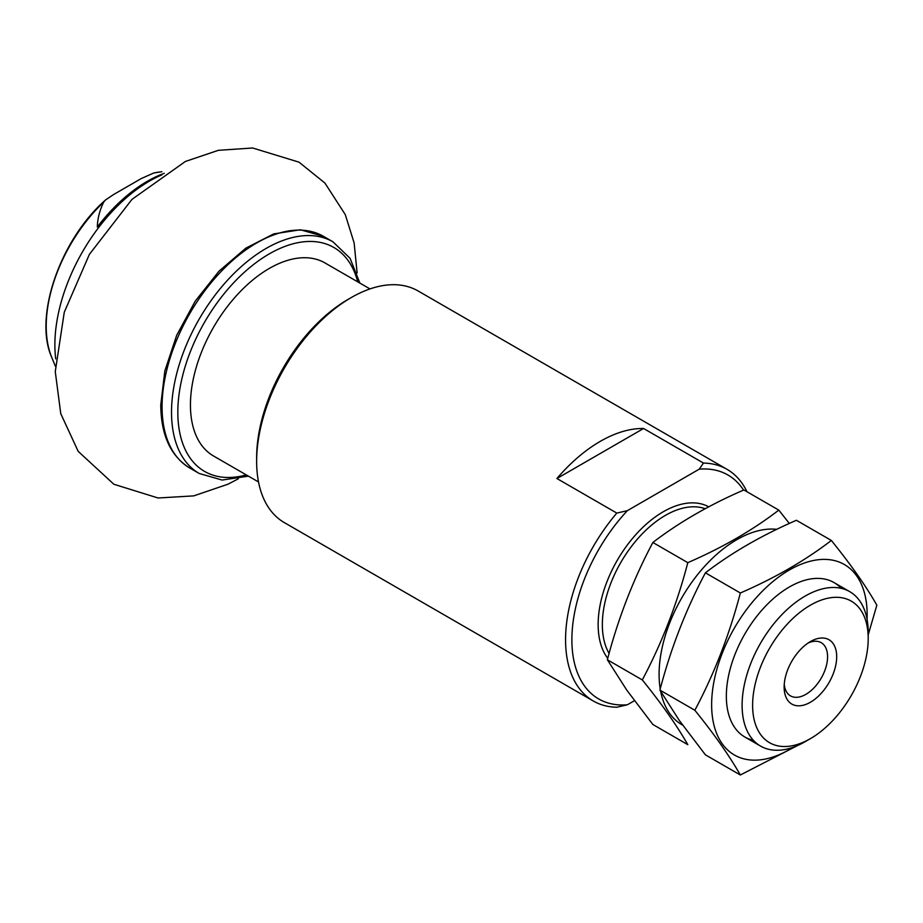 <?xml version="1.0" encoding="UTF-8"?>
<svg xmlns="http://www.w3.org/2000/svg" width="923" height="923" viewBox="0 0 923 923"><rect width="100%" height="100%" fill="white"/><g stroke="black" fill="none" stroke-linecap="round" stroke-linejoin="round"><path stroke-width="1.38" d="M161.86 171.713L154.164 172.924A117.013 67.564 -60 0 1 158.491 172.174L160.371 171.92M55.345 366.177L51.665 357.189A117.013 67.564 -60 0 1 103.757 202.022C99.73 210.121 97.584 218.451 97.307 226.989A132.035 76.228 -60 0 1 118.917 202.829A132.035 76.228 -60 0 1 164.248 173.316M55.703 358.828A133.743 77.22 -60 0 1 120.648 202.922A133.743 77.22 -60 0 1 161.917 174.862M103.757 202.022L105.372 200.06L113.575 194.545L141.207 178.589L153.726 173.005L158.491 172.174M808.029 643.077A30.713 17.733 -60 0 1 821.216 642.673A30.713 17.733 -60 0 1 825.923 667.294A30.713 17.733 -60 0 1 805.86 694.361A30.713 17.733 -60 0 1 790.503 695.884A30.713 17.733 -60 0 1 784.25 684.255M810.417 702.241A37.151 21.448 -60 0 1 784.146 687.07A37.151 21.448 -60 0 1 810.417 641.577A37.151 21.448 -60 0 1 836.688 656.738A37.151 21.448 -60 0 1 810.417 702.241M634.424 700.707L627.375 704.78A129.289 74.648 -60 0 1 571.879 639.754A129.289 74.648 -60 0 1 627.375 510.65L699.23 469.161A129.289 74.648 -60 0 1 743.557 490.09M699.23 469.161L703.476 463.069A133.743 77.22 -60 0 1 727.024 469.322A133.743 77.22 -60 0 1 746.972 491.74M627.375 704.78L616.818 707.237A133.743 77.22 -60 0 1 593.27 700.984A133.743 77.22 -60 0 1 616.818 513.096L627.375 510.65M593.27 700.984L284.342 522.614A133.743 77.22 -60 0 1 256.64 461.385A133.743 77.22 -60 0 1 351.213 297.587A133.743 77.22 -60 0 1 418.084 290.964L727.024 469.322M616.818 513.096L556.927 478.518L643.573 428.491A133.743 77.22 120 0 0 556.927 478.518M703.476 463.069L643.573 428.491M256.64 461.385L256.64 457.75A129.289 74.648 -60 0 1 348.052 299.41L351.213 297.587M805.156 741.677A89.162 51.48 -60 0 1 760.575 746.096A89.162 51.48 -60 0 1 760.575 643.135A89.162 51.48 -60 0 1 849.737 591.655A89.162 51.48 -60 0 1 868.208 632.474L868.208 638.543A81.732 47.188 -60 0 1 810.417 738.642L805.156 741.677L810.417 738.642A81.732 47.188 -60 0 1 752.614 705.276A81.732 47.188 -60 0 1 810.417 605.176A81.732 47.188 -60 0 1 868.208 638.543M258.521 481.968L213.525 455.985A111.452 64.345 -60 0 1 190.438 404.966A111.452 64.345 -60 0 1 239.092 292.81A111.452 64.345 -60 0 1 324.977 262.94L369.973 288.922M652.873 724.497L626.855 690.242L607.369 659.76C618.237 618.191 633.397 579.09 652.873 542.482C678.901 522.487 709.233 504.973 743.869 489.951L778.804 510.119C752.776 530.114 722.444 547.627 687.808 562.661C676.94 604.23 661.768 643.319 642.304 679.928C661.572 703.718 676.744 725.293 687.808 744.665L652.873 724.497M776.774 529.341A109.964 63.491 120 0 0 775.735 529.237A109.964 63.491 120 0 0 692.377 581.467A109.964 63.491 120 0 0 660.222 688.927M660.672 691.408A109.964 63.491 120 0 0 669.51 713.214A109.964 63.491 120 0 0 682.605 725.086M789.327 523.456L778.804 510.119M642.304 679.928L607.369 659.76M687.808 562.661L652.873 542.482M740.35 774.997L705.414 754.829L679.397 720.575L659.91 690.092C670.779 648.523 685.939 609.434 705.414 572.825C731.443 552.819 761.775 535.317 796.411 520.284L831.346 540.451C805.317 560.446 774.985 577.96 740.35 592.993C729.482 634.562 714.31 673.652 694.846 710.26C714.114 734.05 729.285 755.625 740.35 774.997L797.887 745.38M867.066 619.321A109.964 63.491 120 0 0 828.277 559.569A109.964 63.491 120 0 0 734.408 628.032A109.964 63.491 120 0 0 722.051 743.546A109.964 63.491 120 0 0 793.203 747.261M868.208 634.828L876.85 605.188C866.166 586.359 851.006 564.784 831.346 540.451M841.153 588.32A89.162 51.48 120 0 0 789.396 586.97A89.162 51.48 120 0 0 726.343 696.173A89.162 51.48 120 0 0 734.8 727.693A89.162 51.48 120 0 0 753.399 740.327M694.846 710.26L659.91 690.092M740.35 592.993L705.414 572.825M607.749 658.353A92.138 53.199 -60 0 1 622.61 551.7A92.138 53.199 -60 0 1 708.726 506.819M609.088 653.438A89.162 51.48 -60 0 1 625.875 554.285A89.162 51.48 -60 0 1 705.149 508.723M162.067 406.789A133.743 77.22 -60 0 1 220.447 272.193A133.743 77.22 -60 0 1 323.512 236.357L300.367 229.769L273.739 233.9L245.887 248.125L218.993 271.189L195.261 301.106L176.674 335.326L164.836 370.942L160.764 404.966C161.04 435.171 170.709 456.181 189.769 468.019A133.743 77.22 -60 0 1 162.067 406.789M248.414 476.141L222.097 480.052L199.218 473.476A133.743 77.22 -60 0 1 171.528 412.246A133.743 77.22 -60 0 1 229.908 277.65A133.743 77.22 -60 0 1 332.972 241.826L323.512 236.357M246.279 474.907A129.289 74.648 -60 0 1 177.827 412.246A129.289 74.648 -60 0 1 257.667 261.44A129.289 74.648 -60 0 1 357.732 281.861M51.665 357.189C33.493 316.704 60.318 239.68 105.395 200.095M849.737 591.655L833.977 582.551M760.575 746.096L744.815 736.992M199.218 473.476L189.769 468.019M332.972 241.826L350.094 258.348L359.866 283.084M357.132 273L354.132 242.934L345.294 214.632L324.919 183.054L299.029 162.171L252.683 148.003L218.393 150.311L185.408 161.456L131.966 199.38L89.404 254.356L64.275 312.239L55.265 371.6L60.756 413.642L78.178 451.359L113.864 484.252L158.075 497.993L193.738 495.882L228.004 484.194L238.307 478.806"/></g></svg>
